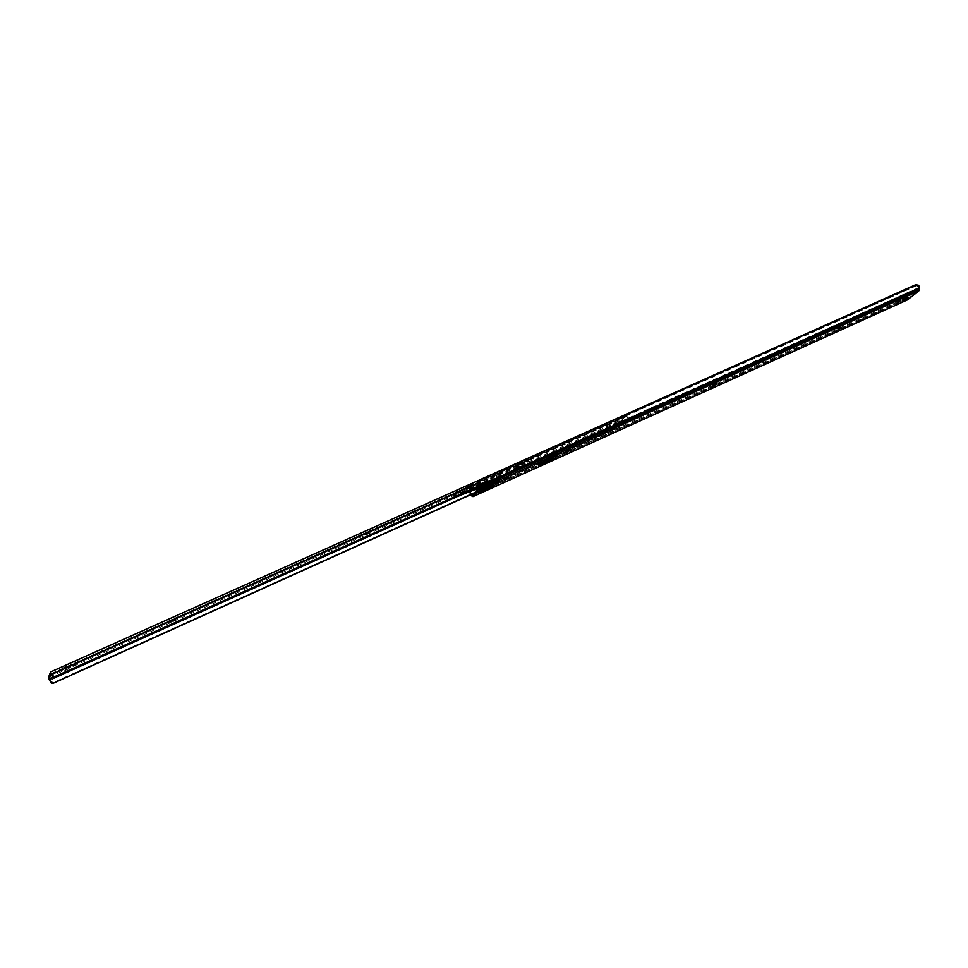 <?xml version="1.0" encoding="UTF-8"?>
<svg xmlns="http://www.w3.org/2000/svg" width="968" height="968" viewBox="0 0 968 968"><rect width="100%" height="100%" fill="white"/><g stroke="black" fill="none" stroke-linecap="round" stroke-linejoin="round"><path stroke-width="0.73" stroke-dasharray="4.84 3.63" d="M551.058 458.626L553.333 457.017L551.058 458.626M716.163 382.977L712.714 384.768L716.163 382.977M840.551 326.833L837.368 328.515L840.551 326.833M568.434 449.648L564.646 451.584L568.434 449.648M508.176 476.837L504.231 478.833L508.176 476.837M483.552 487.775L482.475 487.255L481.386 488.416L481.229 486.844L482.475 487.255L483.165 486.505L480.914 485.634L480.914 488.925L476.498 490.921M477.079 487.642L476.099 488.078M479.317 492.143L491.502 486.638L492.712 485.464L491.913 485.634L481.544 490.316L472.517 495.217M485.597 485.089L496.693 480.564L499.028 478.749L485.597 485.089M550.49 457.743L552.377 456.763L550.49 457.743M550.828 458.348L552.728 457.368L550.828 458.348M551.748 458.917L541.33 463.624L543.181 461.736L553.623 457.029L551.99 459.352M558.016 452.588L556.116 454.512L545.649 459.231L547.537 457.319L558.016 452.588L558.717 453.798M495.568 482.463L498.956 480.721L495.326 482.717L496.257 483.697M903.797 298.229L906.435 296.789L903.132 298.906L903.797 298.229L904.427 299.245M897.227 301.193L899.889 299.741L896.888 301.471L897.868 302.222M483.165 486.505L478.724 488.513M915.413 284.834L915.377 285.959L916.756 285.657L918.632 287.145L918.184 289.88L907.548 298.531L902.866 296.268L471.452 490.486L470.121 491.635L470.472 494.37L469.117 493.499L470.049 495.011M480.914 488.925L478.64 489.663M537.639 463.89L542.782 460.877L537.639 463.89L537.603 462.075L541.62 459.498L542.31 460.72L538.595 463.079L538.668 464.858M902.866 296.268L905.673 299.257L907.669 299.741M479.063 482.221L480.055 479.668M915.377 285.959L480.213 480.927M469.117 493.499L469.298 491.127L470.629 489.965L471.452 490.486M901.946 295.942L470.629 489.965M482.475 487.255L478.035 489.251M548.227 458.529L547.537 457.319M546.339 460.441L545.649 459.231M542.007 464.834L541.33 463.624M554.313 458.227L553.623 457.029M543.871 462.946L543.181 461.736M538.595 463.079L539.975 462.147L538.765 463.382M541.947 462.777L541.572 462.111M543.471 462.099L542.782 460.877M539.539 463.866L539.975 462.147M541.62 459.498L537.905 461.869M540.41 460.744L541.1 461.954M539.115 460.635L538.849 462.656M539.793 461.845L542.31 460.72M550.429 457.489L552.171 456.581L550.429 457.489M552.232 456.956L550.477 457.864L552.232 456.956M549.582 459.921L549.582 458.505L548.735 460.744M552.873 456.606L548.42 457.731L549.715 456.424L557.52 453.786L556.515 454.791M552.45 456.63L552.002 456.061L539.019 462.002M539.14 462.232L551.833 456.218M555.898 455.396L555.342 454.549L555.813 455.141L557.52 453.786M547.803 461.167L543.701 462.159L551.506 459.485L553.079 456.836L552.123 459.219M549.57 458.868L552.897 457.368M549.715 458.723L536.925 464.507L538.668 462.716M552.111 456.303L555.451 454.791M553.103 456.327L554.107 455.323M557.386 453.556L549.715 456.424M554.035 455.069L552.74 456.376L548.239 457.537L547.525 458.663L549.219 456.569M552.462 456.654L555.813 455.141M538.535 462.486L536.792 464.277L549.582 458.505M549.727 459.425L553.067 457.912M543.387 462.486L544.972 460.865L549.461 459.703L548.178 460.998M549.449 456.702L548.42 457.731M549.521 459.957L545.153 461.058L543.617 462.619M553.127 457.307L550.223 458.82L553.127 457.307M551.857 456.376L550.175 457.247L551.857 456.376M552.534 457.586L550.865 458.445L552.534 457.586M480.08 492.99L482.27 491.018L481.882 490.328L478.906 492.494L477.466 491.792L478.156 490.8L479.051 491.684L485.718 484.52L485.452 482.923L499.415 476.353L498.895 474.441L497.346 473.291L496.402 476.438L498.568 477.067L498.968 478.035L496.886 480.055L497.274 480.757L493.075 483.661L492.772 484.363L493.982 484.254L493.595 483.564L491.671 485.779L489.058 482.185L489.215 484.786L490.401 485.948L477.466 491.792M491.441 487.92L480.455 492.894M499.5 479.946L488.513 484.327L486.299 486.323M497.854 481.193L496.511 480.685L498.847 479.208L485.791 485.101L485.113 485.827L486.771 485.077L486.614 486.263M493.595 483.564L492.385 483.673L492.688 482.959L496.886 480.055M488.09 480.164C486.638 478.785 485.875 479.136 485.779 481.205C487.582 482.185 488.356 481.846 488.09 480.164M479.801 484.629L480.975 485.222L481.399 483.165L478.313 481.822M480.104 485.174L479.087 482.391M471.343 494.43L469.625 491.357L471.162 494.515M469.625 491.357L471.162 490.231L474.635 490.51L473.388 493.511M478.978 488.55C478.712 486.892 479.475 486.541 481.253 487.521C481.169 489.566 480.406 489.917 478.978 488.55M491.103 485.016L489.505 483.806L489.53 482.209M478.906 492.494L485.113 485.827M486.468 484.375L488.126 483.625L485.791 485.101L486.335 482.233M499.488 479.874L498.847 479.208L499.415 476.353M497.274 480.757L498.157 479.946M496.971 474.235L498.568 477.067M490.607 488.066L490.219 487.376L493.196 485.21L491.562 485.948L492.639 485.658L491.853 486.638L480.551 491.744L480.939 492.446M490.401 485.948L491.853 486.638M493.196 485.21L493.982 484.254M493.172 486.662L482.27 491.018M480.225 491.066L491.562 485.948L491.95 486.638M499.536 478.482L488.126 483.625L488.513 484.327M498.968 478.942L497.891 479.221L498.278 479.922M518.219 465.487L516.827 466.479L518.219 465.487M518.57 466.092L517.166 467.096L518.57 466.092M521.825 461.7L520.421 462.704L521.825 461.7M522.175 462.305L520.772 463.309L522.175 462.305M522.042 464.398L523.494 463.357L522.042 464.398M522.538 462.91L521.074 463.95L522.538 462.91M518.437 468.173L519.889 467.133L518.437 468.173M518.921 466.685L517.469 467.726L518.921 466.685M516.948 465.765L515.654 466.685L516.948 465.765M516.549 467.157L517.844 466.225L516.549 467.157M523.712 462.728L522.418 463.648L523.712 462.728M524.063 463.333L522.768 464.253L524.063 463.333M523.652 461.821L521.377 463.442L523.652 461.821M523.99 462.426L521.728 464.047L523.99 462.426M516.876 464.858L514.613 466.467L516.876 464.858M517.227 465.463L514.952 467.084L517.227 465.463M455.081 494.152L453.883 494.188L455.976 491.853L459.981 489.808L455.081 494.152M455.783 495.398L454.464 495.737L456.678 493.111L460.683 491.066L455.783 495.398M468.355 487.134L466.866 487.521L467.701 486.396L472.299 484.048L468.355 487.134M469.044 488.38L467.556 488.767L468.403 487.654L472.989 485.295L469.044 488.38M627.155 418.394L626.962 420.185L628.196 418.733L627.712 417.849L627.155 418.394L626.066 415.913L624.663 416.809L623.985 415.635L625.364 414.752L479.354 480.104M65.776 666.444L69.902 665.355C69.938 666.117 68.208 667.327 64.723 669.009L60.573 670.086C60.548 669.336 62.279 668.126 65.776 666.444M66.514 667.92L70.64 666.831C70.664 667.581 68.946 668.791 65.461 670.473L61.311 671.562C61.274 670.812 63.017 669.602 66.514 667.92M606.767 425.424L609.465 423.439L606.767 425.424M607.444 426.598L610.142 424.601L607.444 426.598M74.294 664.254L72.431 664.411L76.835 662.306L74.294 664.254M75.02 665.718L73.169 665.887L77.573 663.77L75.02 665.718M624.663 416.809L621.42 418.333L624.917 417.002L620.028 421.733L619.363 420.572L614.91 422.883L618.25 421.443L619.871 426.731L51.498 683.311M624.917 417.002L624.239 415.841L619.363 420.572M619.871 426.731L620.44 424.855L618.334 421.564M624.566 417.147L623.888 415.974L620.548 417.414L623.985 415.635M170.368 621.081L168.65 621.516L171.094 619.786L173.538 619.024L170.368 621.081L171.082 622.485L169.376 622.932L174.264 620.428L171.082 622.485M366.194 533.247L369.268 531.226L366.194 533.247L366.908 534.554L365.601 534.88L369.97 532.533L366.908 534.554M627.712 417.849L625.364 414.752M628.196 418.733L479.898 485.428M627.506 419.664L479.983 486.045M626.962 420.185L480.019 486.323M619 422.726L618.213 421.528M620.028 421.733L615.781 423.803L618.891 422.689M619.702 427.154L475.058 492.47M619.169 427.662L474.61 492.954M625.969 415.998L625.28 414.824M622.23 417.837L621.553 416.663M615.902 423.972L615.224 422.81M516.404 467.762L518.183 466.842L516.404 467.762M517.771 466.382L515.992 467.29L517.771 466.382M524.535 463.345L522.768 464.253L524.535 463.345M517.856 468.185L519.925 467.108L517.856 468.185M519.501 466.673L517.432 467.738L519.501 466.673M521.462 464.41L523.543 463.333L521.462 464.41M523.107 462.898L521.038 463.974L523.107 462.898M513.028 470.714L523.918 465.814L528.77 460.768L517.832 465.668L513.028 470.714L484.907 484.024L476.026 489.191M478.882 487.957L483.48 482.984L462.123 492.47L457.15 492.216L457.319 491.575L461.603 491.962L468.149 488.792L467.931 489.675M484.508 483.431L489.142 478.434L517.469 465.064L512.689 470.097L484.508 483.431L478.494 487.352L458.142 495.785L455.444 493.668L455.275 494.297L457.15 492.216M455.275 494.297L457.791 496.318M455.444 493.668L457.319 491.575M458.142 495.785L461.603 491.962M478.494 487.352L483.092 482.379L468.149 488.792M489.142 478.434L483.092 482.379M517.469 465.064L528.419 460.151L523.579 465.209L512.689 470.097M528.77 460.768L528.419 460.151M523.918 465.814L523.579 465.209M517.832 465.668L489.542 479.039L483.48 482.984M484.907 484.024L489.542 479.039M463.418 494.624L463.636 493.753M524.753 462.474L521.8 463.999L524.753 462.474M524.16 462.752L522.454 463.624L524.16 462.752M518.001 465.511L515.036 467.036L518.001 465.511M518.086 466.999L516.38 467.883L518.086 466.999M517.396 465.777L515.69 466.661L517.396 465.777M714.336 384.998L713.948 384.356M838.82 328.817L838.409 328.164M566.522 451.717L566.147 451.076M506.228 478.942L505.865 478.301M481.653 485.718L480.019 486.444M481.314 488.235L478.41 489.542M479.378 492.143L479.946 493.16M485.597 485.476L486.166 486.493M486.662 484.254L479.801 487.34M918.184 289.88L498.968 478.712M907.754 298.41L491.502 486.638M918.632 288.839L480.007 486.238M906.738 299.644L471.876 496.439M906.774 298.543L473.11 494.575M918.668 287.544L479.825 484.786L480.128 485.319M916.756 285.657L479.16 481.786M905.673 299.257L470.932 495.834M902.914 295.978L469.298 491.127M903.822 296.293L470.121 491.635M905.709 298.168L470.775 494.6M903.858 297.454L905.382 297.999M918.632 287.145L918.692 285.27M498.205 478.845L498.919 480.116M498.883 478.7L499.585 479.946M497.613 480.067L498.145 481.036M496.693 480.564L497.213 481.483M486.251 485.271L486.771 486.202M486.856 484.121L487.557 485.367M487.751 483.552L488.465 484.823M490.352 487.182L490.909 488.174M491.296 486.747L491.841 487.715M479.995 491.865L480.551 492.857M480.624 490.824L481.314 492.059M481.544 490.316L482.233 491.562M491.913 485.634L492.615 486.868M492.555 485.428L493.256 486.662M481.701 486.819L477.272 488.816M480.648 488.053L476.22 490.05M505.695 479.281L505.296 478.555M507.365 478.337L506.675 477.115M507.946 478.083L507.244 476.849M566.014 452.056L565.602 451.33M567.768 451.052L567.079 449.854M568.313 450.81L567.623 449.612M838.433 329.096L837.973 328.358M840.454 327.862L839.8 326.809M840.889 327.668L840.236 326.615M900.022 300.891L899.562 300.141M897.53 302.488L896.888 301.471M899.635 301.084L899.224 300.419M906.58 297.926L906.109 297.188M904.1 299.523L903.459 298.507M906.193 298.12L905.782 297.466M713.9 385.3L713.464 384.574M715.812 384.175L715.146 383.05M716.296 383.957L715.63 382.832M499.367 481.943L498.835 480.987M496.015 483.952L495.326 482.717M499.04 482.052L498.593 481.241M538.668 462.353L537.47 463.587M549.86 459.655L553.188 458.142M549.824 459.328L553.164 457.816M552.728 457.368L552.377 456.763L555.717 455.25M552.208 456.206L555.547 454.694M549.437 458.651L552.776 457.138M549.473 458.977L552.801 457.465M498.447 477.079L485.452 482.923M491.03 484.98L478.156 490.8M499.137 479.886L487.727 485.029M496.911 481.386L487.158 485.779M492.809 486.589L481.483 491.72M491.466 485.646L478.519 491.502M498.931 477.72L485.863 483.601M493.184 485.101L480.213 490.957M491.78 486.589L478.833 492.446L491.78 486.589M491.72 486.65L478.773 492.506M491.55 486.65L478.603 492.506M491.671 485.779L478.724 491.623M492.18 485.186L479.221 491.042M492.204 485.041L479.245 490.885M498.302 478.555L485.246 484.436L498.314 478.543M498.411 478.567L485.355 484.436M498.968 478.035L485.9 483.915M499.621 478.083L486.553 483.964M499.585 478.313L486.505 484.194M499.524 478.374L486.456 484.254M498.084 479.898L485.041 485.779L498.096 479.898M480.201 485.355L478.24 481.858M469.831 491.042L471.646 494.297M454.585 495.447L453.883 494.188M467.701 488.416L466.999 487.17M624.844 415.115L625.522 416.276L624.808 415.139M606.718 426.525L606.029 425.351M73.072 666.105L72.346 664.629M618.25 421.649L48.424 677.54M618.963 424.202L49.586 680.565M627.095 416.361L478.773 482.899M626.235 416.095L51.425 673.776M51.268 673.51L626.066 415.913L51.28 673.51M618.927 422.81L53.192 677.201M619 423.089L53.591 677.406M73.169 665.887L72.431 664.411M77.585 663.903L76.847 662.439M77.488 664.121L76.762 662.656M368.034 533.15L367.332 531.843M367.537 534.263L366.836 532.957M368.675 532.872L367.973 531.565M171.82 621.202L171.094 619.786M171.82 622.158L171.094 620.742M172.558 620.875L171.832 619.459M606.984 426.259L606.307 425.085M609.973 424.916L609.295 423.742M609.695 425.182L609.017 424.008M621.42 418.333L620.742 417.172M621.287 418.478L620.609 417.305M621.541 418.503L620.863 417.329M618.867 422.701L618.201 421.552M619.593 421.951L618.927 420.79M616.58 423.306L615.902 422.145M615.781 423.803L615.104 422.641M615.648 423.936L614.97 422.774M618.564 422.701L617.899 421.54M472.142 486.42L471.452 485.174M472.856 485.646L472.154 484.399M468.403 487.654L467.701 486.396M456.678 493.111L455.976 491.853M460.562 491.369L459.873 490.111M458.457 493.704L457.767 492.446M459.219 495.676L462.123 492.47M457.961 496.245L461.288 492.567M459.074 491.393L458.905 492.034M455.928 495.338L456.085 494.709M553.333 457.017L553.672 457.622M480.914 485.634L476.486 487.618M479.233 492.107L479.898 493.305M485.452 485.44L486.118 486.65M550.756 458.517L550.405 457.912M907.548 298.531L490.982 486.904M479.523 492.095L472.372 495.326M902.684 295.857L903.592 296.184M499.028 478.749L499.73 479.983M492.712 485.464L493.402 486.698M481.326 486.771L476.897 488.767M504.909 480.031L504.231 478.833M508.999 477.805L508.297 476.571M565.312 452.758L564.646 451.584M569.269 450.556L568.579 449.358M838.01 329.556L837.368 328.515M841.495 327.511L840.853 326.458M900.518 300.77L899.889 299.741M897.203 302.875L896.574 301.871M907.076 297.805L906.435 296.789M903.761 299.911L903.132 298.906M713.368 385.869L712.714 384.768M717.046 383.751L716.38 382.638M499.645 481.955L498.956 480.721M495.882 484.194L495.205 482.984M538.813 460.829L537.603 462.075M548.239 457.537L549.534 456.231M544.972 460.865L543.701 462.159M545.153 461.058L543.883 462.341M553.151 457.695L553.26 457.053M550.175 457.247L550.865 458.445M551.929 456.231L552.607 457.428M479.971 492.966L479.462 492.034M486.202 486.299L485.67 485.367M497.346 473.291L478.978 481.519M489.058 482.185L471.162 490.231M477.805 491.768L474.199 493.402M485.972 482.971L480.975 485.222M491.684 486.674L478.749 492.531M492.01 485.827L479.051 491.684M498.774 478.64L485.718 484.52M492.772 484.363L492.385 483.673M493.16 486.577L492.639 485.658M519.163 465.947L518.812 465.33M522.768 462.159L522.418 461.542M521.425 464.555L521.074 463.95M517.819 468.33L517.469 467.726L517.783 468.355M518.183 466.842L517.493 465.62M524.946 463.805L524.257 462.583L524.91 463.829M524.946 462.184L524.608 461.579M518.195 465.221L517.844 464.604M454.464 495.737L453.774 494.491M467.556 488.767L466.866 487.521M70.64 666.831L69.902 665.355M606.549 426.827L605.871 425.666M73.084 666.226L72.358 664.762M625.51 414.655L479.438 480.031M77.573 663.77L76.835 662.306M365.601 534.88L364.9 533.586M369.97 532.533L369.268 531.226M169.376 622.932L168.65 621.516M174.264 620.428L173.538 619.024M610.142 424.601L609.465 423.439M61.311 671.562L60.573 670.086M621.226 418.587L620.548 417.414M618.842 422.762L618.177 421.6M615.587 424.044L614.91 422.883M618.927 422.605L618.25 421.443M472.989 485.295L472.299 484.048M460.683 491.066L459.981 489.808M514.952 467.084L514.613 466.467M521.728 464.047L521.377 463.442M523.107 464.87L522.418 463.648M515.69 466.661L516.38 467.883L515.654 466.685M519.889 467.133L519.538 466.528M523.494 463.357L523.156 462.752M520.772 463.309L520.421 462.704M517.166 467.096L516.827 466.479M521.038 463.974L521.377 464.579M523.192 462.728L523.543 463.333M519.586 466.503L519.925 467.108M455.347 493.849L455.19 494.491M521.8 463.999L522.175 463.031L524.874 462.232M523.144 464.846L522.454 463.624M515.036 467.036L515.412 466.068L518.11 465.257M518.146 466.866L517.457 465.644"/><path stroke-width="1.45" d="M551.409 459.231L553.672 457.622L551.409 459.231M716.828 384.09L713.38 385.893L716.828 384.09M841.204 327.886L838.022 329.568L841.204 327.886M569.124 450.846L565.324 452.782L569.124 450.846M508.865 478.071L504.933 480.067L508.865 478.071M907.669 299.741L918.826 290.896L919.6 287.871L918.692 285.27L915.413 284.834L480.055 479.668L478.906 480.939L479.801 487.34L478.724 488.513L477.079 487.642M470.049 495.011L472.965 496.632L477.188 492.18L476.8 488.828L479.39 489.723L480.503 488.598L480.66 485.307L479.462 482.221M480.08 493.377L482.233 491.562L493.402 486.698L479.946 493.16M486.299 486.722L488.465 484.823L499.73 479.983L497.383 481.81L486.166 486.493M476.099 488.078L476.498 490.921L472.372 495.326L470.847 494.648M479.729 484.327L478.93 481.144M539.539 463.866L543.471 462.099L538.329 465.1L539.539 463.866M552.425 460.115L542.007 464.834L543.871 462.946L554.313 458.227L552.425 460.115L551.99 459.352M558.717 453.798L556.806 455.722L546.339 460.441L548.227 458.529L558.717 453.798M496.257 483.697L499.645 481.955L496.257 483.697M904.427 299.245L907.076 297.805L904.427 299.245M897.868 302.222L900.518 300.77L897.868 302.222M479.62 489.554L484.048 487.557L481.604 490.171L477.188 492.18M478.64 489.663L476.958 490.413M481.544 488.743L481.604 490.171M556.806 455.722L556.37 454.948M553.103 456.327L552.45 456.63M552.329 456.678L555.898 455.396M556.515 454.791L552.571 456.896M548.735 460.744L547.803 461.167M548.239 461.252L552.123 459.219M486.299 486.323L497.951 481.144L486.553 486.287M478.978 481.519L478.204 481.882L479.801 484.629M479.087 482.391L478.277 481.907M473.388 493.511L471.343 494.43M499.5 479.946L497.951 481.144M491.441 487.92L493.172 486.662M52.804 676.136L50.517 672.034L48.424 677.54L49.586 680.565L50.626 681.702L49.15 679.016L51.268 673.51L52.635 676.571L55.805 676.898L52.635 676.571M479.898 485.428L54.002 676.959M479.983 486.045L55.805 676.898M480.019 486.323L55.648 677.322M475.058 492.47L53.288 683.263L51.498 683.311L50.457 682.125M50.626 681.702L53.446 682.864M474.61 492.954L53.288 683.263M457.791 496.318L476.026 489.191M480.019 486.444L477.224 487.715M478.41 489.542L476.885 490.231M918.826 290.896L499.657 479.959M919.564 289.166L480.842 486.759M487.364 485.5L480.503 488.598M480.007 493.377L473.207 496.451M908.383 299.414L492.192 487.86M473.11 494.575L471.719 495.205M916.793 284.544L478.991 480.527M919.6 287.871L480.66 485.307M491.635 487.836L480.334 492.954M479.354 480.104L50.651 671.974M478.773 482.899L52.006 674.321M53.192 677.201L49.15 679.016M53.591 677.406L49.283 679.355M458.542 496.427L459.219 495.676M908.045 299.62L472.965 496.632M479.39 489.723L483.819 487.715M539.721 463.793L538.619 464.906M550.804 459.038L553.151 457.695M474.199 493.402L471.924 494.418M491.55 487.884L480.394 492.93M478.204 481.895L479.825 484.774M479.438 480.031L50.578 671.961"/></g></svg>
